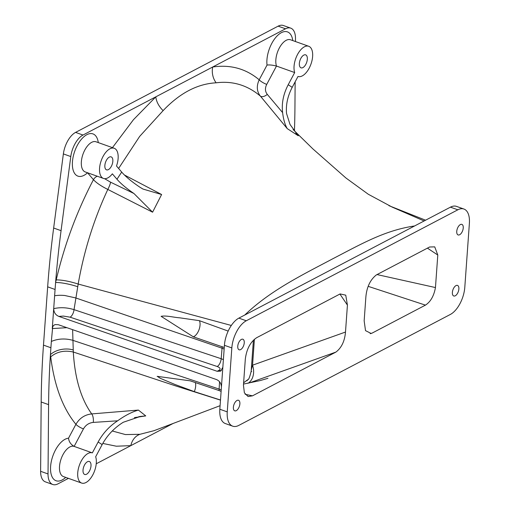 <?xml version="1.0" encoding="UTF-8"?>
<svg xmlns="http://www.w3.org/2000/svg" width="510" height="510" viewBox="0 0 510 510"><rect width="100%" height="100%" fill="white"/><g stroke="black" fill="none" stroke-linecap="round" stroke-linejoin="round"><path stroke-width="0.76" d="M72.624 329.67L73.306 352.028C74.862 378.331 81.001 398.96 91.717 413.916L138.408 410.072L145.745 415.905L134.417 417.626M220.492 400.012L194.304 391.623L174.732 384.381L160.318 378.324L157.322 376.367L190.16 380.83L219.064 390.552L219.121 389.066L72.656 340.272C65.108 338.251 58.006 338.64 51.351 341.451L52.696 326.802L53.646 325.431L55.029 324.596L58.261 324.691L216.565 379.58C219.733 381.04 221.346 383.584 221.41 387.217L219.835 409.237A22.414 11.348 109.6 0 0 225.299 423.536L232.713 426.181A22.414 11.348 109.6 0 0 238.782 425.41L450.349 314.447A22.414 11.348 109.6 0 0 464.801 287.283L469.385 223.335A22.414 11.348 109.6 0 0 463.915 209.036A22.414 11.348 109.6 0 0 457.853 209.801L246.279 320.771A22.414 11.348 109.6 0 0 231.833 347.928L227.25 411.876A22.414 11.348 109.6 0 0 232.713 426.181M463.915 209.036L456.501 206.391A22.414 11.348 109.6 0 0 450.438 207.162L238.865 318.125A22.414 11.348 109.6 0 0 224.419 345.289L222.838 367.308L220.588 371.133L217.158 371.293L218.911 370.381C220.887 369.042 220.333 367.755 217.234 366.518L70.106 317.182L63.336 316.066L58.854 316.404C55.545 315.008 53.83 312.426 53.703 308.665L52.275 328.574L66.88 327.681M124.421 175L161.613 194.514L152.592 212.192L107.808 189.433C93.872 219.357 83.991 250.894 78.183 284.044L74.026 309.647C66.988 307.466 60.212 307.141 53.703 308.665L55.074 289.476L47.66 286.837A640.496 324.226 -70.4 0 1 53.652 228.027L63.367 153.912A19.214 9.728 -70.4 0 1 75.576 132.396L278.122 26.157A19.214 9.728 -70.4 0 1 283.324 25.5L290.738 28.139A19.214 9.728 109.6 0 0 285.536 28.802L278.122 26.157M43.484 345.117L50.898 347.756L50.42 354.826A640.496 324.226 109.6 0 0 48.59 404.634L48.029 473.949A19.214 9.728 109.6 0 0 52.785 484.5L45.371 481.861A19.214 9.728 -70.4 0 1 40.615 471.304L41.176 401.995A640.496 324.226 -70.4 0 1 43.484 345.117L47.66 286.837M50.898 347.756L51.351 341.451M391.992 207.028L424.129 220.958M251.698 371.529C250.365 372.211 252.029 367.353 252.546 365.192L345.493 332.048L347.425 305.108L345.748 295.162L340.119 293.932L256.664 337.703C250.397 341.904 246.623 349.018 245.323 359.034L243.448 385.197L244.386 392.834L248.096 396.538L252.495 395.836L335.95 352.066L249.39 382.908M345.493 332.048C344.722 341.113 341.541 347.782 335.95 352.066M377.037 274.571L435.457 287.557L437.79 255.019L427.425 248.14M435.457 287.557C433.927 295.94 430.593 301.799 425.442 305.127L368.194 286.346M370.164 333.687L372.211 333.049L425.442 305.127M372.211 333.049L371.165 333.483L365.517 330.633L364.159 320.847L365.88 296.845C366.792 287.002 370.292 279.69 376.38 274.916L429.611 246.993L434.743 246.878L437.79 255.019M452.376 292.402A5.604 2.837 109.6 0 0 453.741 295.978A5.604 2.837 109.6 0 0 458.299 291.65A5.604 2.837 109.6 0 0 457.508 285.415A5.604 2.837 109.6 0 0 452.376 292.402M237.756 346.22A5.604 2.837 109.6 0 0 239.126 349.796A5.604 2.837 109.6 0 0 243.678 345.468A5.604 2.837 109.6 0 0 242.887 339.239A5.604 2.837 109.6 0 0 237.756 346.22M456.75 231.362A5.604 2.837 109.6 0 0 458.12 234.938A5.604 2.837 109.6 0 0 462.672 230.609A5.604 2.837 109.6 0 0 461.881 224.381A5.604 2.837 109.6 0 0 456.75 231.362M233.382 407.26A5.604 2.837 -70.4 0 1 238.514 400.28A5.604 2.837 -70.4 0 1 239.305 406.508A5.604 2.837 -70.4 0 1 234.747 410.837A5.604 2.837 -70.4 0 1 233.382 407.26M75.576 132.396L82.99 135.035A19.214 9.728 109.6 0 0 70.782 156.557L61.066 230.667A640.496 324.226 109.6 0 0 55.609 282.381L55.596 282.534A16.97 3.009 -166.5 0 1 77.749 286.741M55.609 282.381L56.221 279.894C64.407 244.857 76.819 211.452 93.445 179.686L87.554 172.775M82.99 135.035L285.536 28.802M294.442 130.891A640.496 324.226 109.6 0 0 294.933 108.005L295.143 81.829M295.469 41.546L295.494 38.696A19.214 9.728 109.6 0 0 290.738 28.139M52.785 484.5A19.214 9.728 109.6 0 0 57.987 483.843L68.436 478.361M173.247 423.389L96.231 463.781M220.486 400.127L176.275 386.102L73.332 352.034M112.264 430.982L125.466 434.577L139.925 434.303L154.02 430.689L220.084 405.692M78.209 284.051L231.317 325.463M244.762 315.033C270.555 290.139 304.164 274.017 332.029 259.163C361.125 244.131 384.489 230.405 414.579 225.962M295.749 132.989L298.286 135.775L287.245 128.622L260.342 96.065C247.375 85.157 232.643 80.733 216.138 82.811C197.472 83.793 179.8 93.062 163.13 110.613L139.644 136.425L118.607 168.466M224.26 347.495L193.315 336.817L161.103 316.321C166.349 315.295 173.725 317.43 179.864 317.838L199.391 320.669L228.174 331.086M54.621 295.781C57.56 295.245 60.951 295.15 64.789 295.507L75.69 297.923L222.048 348.196L222.213 346.66M70.106 317.182A6.407 3.073 108.5 0 0 74.026 309.647L221.181 358.728L222.048 348.196L224.145 349.057M245.131 394.275L252.495 395.836M243.621 382.8L248.064 379.491M222.838 367.308L221.41 387.217M302.895 67.6A6.885 3.487 -70.4 0 1 301.034 67.836A6.885 3.487 -70.4 0 1 300.058 60.18A6.885 3.487 -70.4 0 1 305.656 54.863A6.885 3.487 -70.4 0 1 307.096 60.875A6.885 3.487 -70.4 0 1 302.895 67.6M108.4 169.613A6.885 3.487 -70.4 0 1 106.533 169.849A6.885 3.487 -70.4 0 1 105.564 162.193A6.885 3.487 -70.4 0 1 111.161 156.876A6.885 3.487 -70.4 0 1 112.602 162.888A6.885 3.487 -70.4 0 1 108.4 169.613M86.566 474.23A6.885 3.487 -70.4 0 1 84.698 474.466A6.885 3.487 -70.4 0 1 83.729 466.809A6.885 3.487 -70.4 0 1 89.32 461.499A6.885 3.487 -70.4 0 1 90.767 467.504A6.885 3.487 -70.4 0 1 86.566 474.23M103.473 178.443A16.014 8.103 -70.4 0 1 101.209 160.637A16.014 8.103 -70.4 0 1 114.221 148.276L96.014 141.786A16.014 8.103 109.6 0 0 83.002 154.148A16.014 8.103 109.6 0 0 85.259 171.953L103.473 178.443A16.014 8.103 -70.4 0 0 112.353 173.821L116.968 179.246L121.686 172.074C125.689 176.715 131.835 181.809 140.11 187.348L143.023 189.07L161.613 194.514M114.221 148.276A16.014 8.103 -70.4 0 1 116.509 166.005L121.686 172.074M294.684 72.554A16.014 8.103 -70.4 0 1 297.534 54.481A16.014 8.103 -70.4 0 1 308.716 46.27L290.509 39.774A16.014 8.103 109.6 0 0 279.327 47.991A16.014 8.103 109.6 0 0 276.477 66.058L294.684 72.554L288.207 84.736L292.217 87.331C287.678 96.007 285.785 104.716 286.537 113.45L290.012 124.453L298.286 135.775M308.716 46.27A16.014 8.103 -70.4 0 1 310.992 64.03A16.014 8.103 -70.4 0 1 298.006 76.449L292.217 87.331M65.701 477.385A22.414 11.348 -70.4 0 1 50.605 466.446A22.414 11.348 -70.4 0 1 68.519 438.205C68.952 441.762 70.826 444.497 74.135 446.397A16.014 8.103 109.6 0 0 61.149 458.809A16.014 8.103 109.6 0 0 63.425 476.576L81.638 483.066A16.014 8.103 -70.4 0 0 92.82 474.855A16.014 8.103 -70.4 0 0 95.67 456.781L102.147 444.599L98.137 442.004C102.81 433.372 109.306 426.309 117.625 420.807L93.279 422.414C88.989 422.854 85.712 425.015 83.449 428.891L74.135 446.397L92.348 452.886L98.137 442.004M81.638 483.066A16.014 8.103 -70.4 0 1 79.362 465.298A16.014 8.103 -70.4 0 1 92.348 452.886M145.745 415.905L140.448 416.428L123.267 422.261C114.227 427.896 107.183 435.342 102.147 444.599M267.297 94.388A6.407 3.589 139.1 0 1 260.342 96.065C256.747 91.418 256.364 85.992 259.195 79.796A6.407 1.549 -152 0 0 266.73 84.386C264.868 88.185 265.06 91.519 267.297 94.388L282.61 112.608C281.494 103.345 283.362 94.057 288.207 84.736M104.582 178.678L110.498 182.147L133.92 193.494C126.378 188.343 120.73 183.594 116.968 179.246M68.519 438.205L75.913 424.307C79.598 418.123 84.864 414.662 91.717 413.916A6.407 2.422 -93.3 0 1 93.279 422.414M83.449 428.891A6.407 1.549 -152 0 1 75.913 424.307C62.762 408.261 54.36 385.777 50.707 356.834C57.018 351.651 64.553 350.051 73.306 352.028M50.426 354.673A16.97 10.461 172.3 0 1 73.217 349.968M55.596 282.534L55.074 289.476M56.221 279.894C62.163 279.888 69.481 281.271 78.183 284.044M110.498 182.147A6.407 1.014 -64.3 0 1 107.808 189.433C101.248 186.175 96.46 182.924 93.445 179.686A6.407 5.304 -40.4 0 1 97.289 176.243M266.73 84.386L276.477 66.058C272.678 65.076 269.529 64.745 267.03 65.07L259.195 79.796C245.871 68.652 230.373 64.387 212.702 67.008A16.97 14.127 -98.6 0 0 216.138 82.811M163.13 110.613A16.97 10.831 48.7 0 1 155.831 96.836L133.422 119.742L112.436 147.645M102.784 443.432L116.356 446.212L130.828 445.638A16.97 14.127 81.4 0 1 139.925 434.303M219.064 390.552L221.11 391.38M199.391 320.669A9.448 4.781 -70.4 0 1 199.149 329.352A9.448 4.781 -70.4 0 1 193.953 336.543A9.448 4.781 -70.4 0 1 193.315 336.817M195.355 382.57A9.448 4.781 -70.4 0 1 194.304 391.623M347.425 305.108L339.909 294.041M251.162 371.363L251.175 371.248C249.817 376.871 248.721 379.695 247.885 379.714L246.948 380.715M254.401 339.271L252.546 365.192A16.014 12.272 -109.2 0 1 247.981 383.31M247.331 380.345A16.014 11.15 54.3 0 1 246.024 380.938M247.452 380.218A16.014 11.131 54.2 0 1 246.381 380.677M138.408 410.072C131.924 411.94 125.001 415.516 117.625 420.807M133.92 193.494L152.592 212.192M282.61 112.608C283.401 119.314 284.943 124.65 287.245 128.622M58.854 316.404L217.158 371.293M221.219 389.927L219.121 389.066L219.561 381.735M87.535 172.769A22.414 11.348 -70.4 0 1 72.547 167.197A22.414 11.348 -70.4 0 1 83.149 137.432A22.414 11.348 -70.4 0 1 98.29 142.602M267.03 65.07A22.414 11.348 -70.4 0 1 277.689 35.381A22.414 11.348 -70.4 0 1 292.785 40.59M50.707 356.834L50.42 354.826M457.853 209.801L450.438 207.162M246.279 320.771L238.865 318.125M231.833 347.928L224.419 345.289M227.25 411.876L219.835 409.237M217.234 366.518A6.407 3.073 108.5 0 0 221.181 358.728L223.386 359.626M48.59 404.634L41.176 401.995M40.615 471.304L48.029 473.949M53.652 228.027L61.066 230.667M70.782 156.557L63.367 153.912M218.911 370.381A6.407 4.845 -117.7 0 0 221.391 370.572M388.971 205.683L425.582 220.199M392.005 207.009L368.296 194.259L345.888 177.958L312.859 148.882L293.097 129.546M267.922 378.318L260.176 380.581L243.531 384.068M155.41 430.147L153.963 430.708M157.137 376.367L158.833 376.539M253.4 340.208L251.175 371.248M143.036 189.044L142.156 188.598M140.448 416.447L138.745 416.695"/></g></svg>
